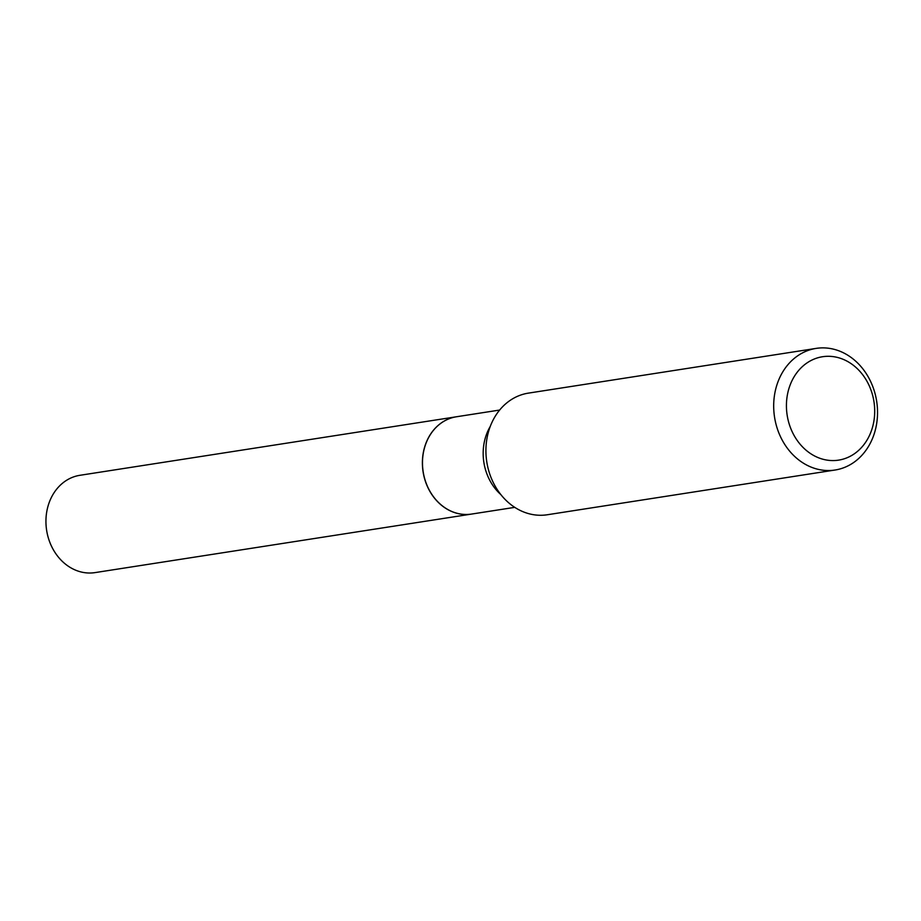 <?xml version="1.0" encoding="UTF-8"?>
<svg xmlns="http://www.w3.org/2000/svg" width="921" height="921" viewBox="0 0 921 921"><rect width="100%" height="100%" fill="white"/><g stroke="black" fill="none" stroke-linecap="round" stroke-linejoin="round"><path stroke-width="1.38" d="M456.413 416.776A49.239 41.341 81.2 0 0 456.356 416.787L79.908 475.305A49.239 41.341 81.2 0 0 52.359 547.926A49.239 41.341 81.2 0 0 95.036 572.609L471.483 514.091A49.239 41.341 81.2 0 0 471.54 514.079M456.356 416.787A49.239 41.341 81.2 0 0 428.806 489.396A49.239 41.341 81.2 0 0 471.483 514.091M499.643 410.052L456.459 416.764A49.239 41.341 81.2 0 0 441.838 422.601A49.239 41.341 81.2 0 0 425.341 480.854A49.239 41.341 81.2 0 0 471.587 514.068L514.77 507.356M854.147 453.926A52.313 43.92 81.2 0 0 867.881 382.975A52.313 43.92 81.2 0 0 806.98 362.943A52.313 43.92 81.2 0 0 793.246 433.895A52.313 43.92 81.2 0 0 854.147 453.926M853.353 462.722A61.546 51.68 81.2 0 0 873.96 389.905A61.546 51.68 81.2 0 0 816.156 348.391A61.546 51.68 81.2 0 0 797.862 355.69A61.546 51.68 81.2 0 0 777.255 428.495A61.546 51.68 81.2 0 0 835.059 470.021A61.546 51.68 81.2 0 0 853.353 462.722M816.156 348.391L528.389 393.129A61.546 51.68 81.2 0 0 510.096 400.428A61.546 51.68 81.2 0 0 489.488 473.233A61.546 51.68 81.2 0 0 547.293 514.758L835.059 470.021M490.248 426.458A49.239 41.341 81.2 0 0 500.84 494.589"/></g></svg>
